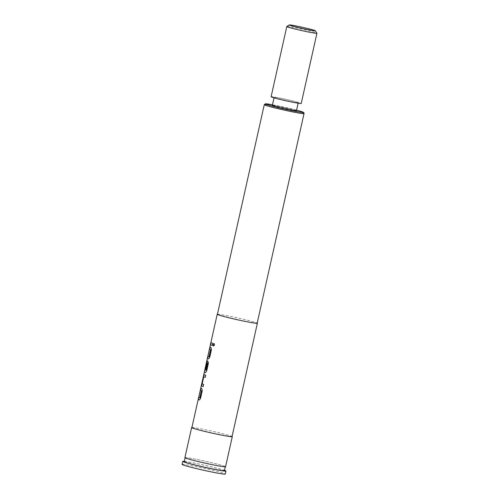 <?xml version="1.0" encoding="UTF-8"?>
<svg xmlns="http://www.w3.org/2000/svg" width="499" height="499" viewBox="0 0 499 499"><rect width="100%" height="100%" fill="white"/><g stroke="black" fill="none" stroke-linecap="round" stroke-linejoin="round"><path stroke-width="0.37" stroke-dasharray="2.5 1.87" d="M213.578 346.106L214.607 345.021L214.09 343.48M199.45 399.998A20.471 0.923 -167.4 0 0 199.469 400.005L200.66 398.296L202.307 390.923L201.995 388.702A20.471 0.923 -167.4 0 1 201.552 388.54A20.471 0.923 -167.4 0 1 200.916 388.234L200.91 388.272M199.756 397.846L199.85 397.865A20.471 0.923 -167.4 0 1 199.5 397.734A20.471 0.923 -167.4 0 1 198.858 397.435L198.758 397.41M205.339 377.369L205.251 377.35A20.471 0.923 -167.4 0 0 205.339 377.369L205.813 375.267A20.471 0.923 -167.4 0 1 204.615 374.843A20.471 0.923 -167.4 0 1 204.266 374.699L204.172 374.68M203.28 386.569L203.193 386.55A20.471 0.923 -167.4 0 0 203.28 386.569L203.754 384.461A20.471 0.923 -167.4 0 1 202.557 384.043A20.471 0.923 -167.4 0 1 202.27 383.924L202.17 383.906M205.526 372.61L205.588 372.622A20.471 0.923 -167.4 0 1 205.576 372.616L206.786 370.913L208.432 363.54L208.12 361.32A20.471 0.923 -167.4 0 1 207.678 361.151A20.471 0.923 -167.4 0 1 207.328 361.008L207.266 361.008M205.925 370.233L206.018 370.252A20.471 0.923 -167.4 0 1 205.669 370.121A20.471 0.923 -167.4 0 1 204.939 369.728L204.839 369.709M206.966 362.91L205.569 369.023A20.471 0.923 -167.4 0 1 205.476 368.979M208.588 358.918L208.651 358.931A20.471 0.923 -167.4 0 1 208.632 358.924L209.842 357.222L211.489 349.849L211.177 347.628A20.471 0.923 -167.4 0 1 210.734 347.46A20.471 0.923 -167.4 0 1 210.098 347.161L210.091 347.198M208.931 356.773L209.031 356.791A20.471 0.923 -167.4 0 1 208.682 356.66A20.471 0.923 -167.4 0 1 208.039 356.361L207.94 356.336M212.462 345.495L212.374 345.476A20.471 0.923 -167.4 0 0 212.462 345.495L212.936 343.387A20.471 0.923 -167.4 0 1 211.738 342.969A20.471 0.923 -167.4 0 1 211.102 342.67L211.002 342.645M191.909 427.481A20.833 0.942 -167.4 0 1 210.884 430.911A20.833 0.942 -167.4 0 1 231.536 436.22A20.833 0.942 -167.4 0 1 232.072 436.457M184.898 457.658A20.833 0.942 -167.4 0 1 202.569 460.652A20.833 0.942 -167.4 0 1 224.812 466.309A20.833 0.942 -167.4 0 1 225.567 466.746M274.569 97.673A12.344 0.561 -167.4 0 1 274.119 97.417A12.344 0.561 -167.4 0 1 284.592 99.189A12.344 0.561 -167.4 0 1 297.772 102.545A12.344 0.561 -167.4 0 1 298.221 102.8A12.344 0.561 -167.4 0 1 287.748 101.029A12.344 0.561 -167.4 0 1 274.569 97.673M272.329 105.439A12.344 0.561 -167.4 0 1 282.796 107.216A12.344 0.561 -167.4 0 1 295.982 110.566A12.344 0.561 -167.4 0 1 296.425 110.828M217.414 314.326A20.372 0.923 -167.4 0 1 234.686 317.252A20.372 0.923 -167.4 0 1 256.436 322.784A20.372 0.923 -167.4 0 1 257.172 323.215M217.439 314.195A20.578 0.929 -167.4 0 1 236.077 317.545A20.578 0.929 -167.4 0 1 256.629 322.828A20.578 0.929 -167.4 0 1 257.203 323.084M191.878 427.624A20.578 0.929 -167.4 0 1 209.324 430.581A20.578 0.929 -167.4 0 1 231.299 436.17A20.578 0.929 -167.4 0 1 232.041 436.6M206.723 361.195A20.578 0.929 -167.4 0 1 206.798 361.139L204.871 369.747M185.896 458.144A20.578 0.929 -167.4 0 1 185.148 457.714A20.578 0.929 -167.4 0 1 202.6 460.671A20.578 0.929 -167.4 0 1 224.569 466.259A20.578 0.929 -167.4 0 1 225.311 466.69A20.578 0.929 -167.4 0 1 207.865 463.733A20.578 0.929 -167.4 0 1 185.896 458.144M184.256 461.725A20.578 0.929 -167.4 0 1 201.702 464.681A20.578 0.929 -167.4 0 1 223.677 470.27A20.578 0.929 -167.4 0 1 224.419 470.707M184.337 461.369A22.118 0.998 -167.4 0 1 204.553 465.236A22.118 0.998 -167.4 0 1 224.494 470.345M182.073 464.401A22.118 0.998 -167.4 0 1 200.835 467.575A22.118 0.998 -167.4 0 1 224.45 473.582A22.118 0.998 -167.4 0 1 225.249 474.05M286.825 26.503A15.432 0.699 -167.4 0 1 300.23 28.823A15.432 0.699 -167.4 0 1 316.366 32.94A15.432 0.699 -167.4 0 1 316.915 33.227M271.107 96.744A15.432 0.699 -167.4 0 1 284.193 98.958A15.432 0.699 -167.4 0 1 300.672 103.15A15.432 0.699 -167.4 0 1 301.228 103.474M204.939 369.728L206.829 361.245A20.471 0.923 -167.4 0 1 206.829 361.214A20.471 0.923 -167.4 0 1 206.898 361.164L206.798 361.139M206.898 361.164L204.821 369.984M204.921 370.009L204.409 372.048M202.27 383.768L203.698 376.938M296.574 110.167A19.342 0.873 12.6 0 0 272.473 104.784L296.574 110.167M264.27 104.69A20.372 0.923 -167.4 0 1 281.548 107.622A20.372 0.923 -167.4 0 1 303.298 113.154A20.372 0.923 -167.4 0 1 304.034 113.579M274.119 97.417L274.032 97.823M298.221 102.8L298.128 103.212M206.829 361.214L204.914 369.784"/><path stroke-width="0.75" d="M214.09 343.48L213.216 344.603L213.578 346.106M213.129 344.584L213.541 346.106L214.526 345.002L214.046 343.474L213.216 344.603M199.924 397.74L201.434 390.773A20.471 0.923 -167.4 0 1 201.085 390.642A20.471 0.923 -167.4 0 1 200.442 390.343L200.342 390.318A20.578 0.929 -167.4 0 0 200.985 390.623A20.578 0.929 -167.4 0 0 201.34 390.754L199.756 397.846A20.578 0.929 -167.4 0 1 199.4 397.715A20.578 0.929 -167.4 0 1 198.758 397.41L198.29 399.518A20.578 0.929 -167.4 0 0 198.933 399.824A20.578 0.929 -167.4 0 0 199.375 399.986L199.407 399.992M199.45 399.998A20.471 0.923 -167.4 0 1 199.026 399.842A20.471 0.923 -167.4 0 1 198.39 399.537L198.29 399.518M200.91 388.272L200.442 390.343M205.251 377.344A20.471 0.923 -167.4 0 1 204.141 376.951A20.471 0.923 -167.4 0 1 203.854 376.832L203.754 376.814A20.578 0.929 -167.4 0 0 204.047 376.932A20.578 0.929 -167.4 0 0 205.251 377.35L205.719 375.248A20.578 0.929 -167.4 0 1 204.515 374.824A20.578 0.929 -167.4 0 1 204.172 374.68L204.153 374.674M203.193 386.538A20.471 0.923 -167.4 0 1 202.089 386.151A20.471 0.923 -167.4 0 1 201.739 386.001L201.646 385.983A20.578 0.929 -167.4 0 0 201.989 386.132A20.578 0.929 -167.4 0 0 203.193 386.55L203.661 384.442A20.578 0.929 -167.4 0 1 202.463 384.024A20.578 0.929 -167.4 0 1 202.17 383.906L203.698 376.938M206.099 370.127L207.603 363.16A20.471 0.923 -167.4 0 1 207.253 363.029A20.471 0.923 -167.4 0 1 206.966 362.91L206.867 362.892A20.578 0.929 -167.4 0 0 207.16 363.01A20.578 0.929 -167.4 0 0 207.509 363.141L205.925 370.233A20.578 0.929 -167.4 0 1 205.576 370.102A20.578 0.929 -167.4 0 1 204.839 369.709L206.729 361.22A20.578 0.929 -167.4 0 1 206.723 361.195L217.215 314.283A20.578 0.929 -167.4 0 1 217.439 314.195M207.216 360.983L207.228 360.989A20.578 0.929 -167.4 0 0 207.578 361.133A20.578 0.929 -167.4 0 0 208.021 361.301L208.339 363.522L206.692 370.894L205.588 372.622A20.471 0.923 -167.4 0 1 205.145 372.46A20.471 0.923 -167.4 0 1 204.409 372.048L204.309 372.029A20.578 0.929 -167.4 0 0 205.052 372.441A20.578 0.929 -167.4 0 0 205.494 372.603L205.526 372.61M207.328 361.008L205.145 368.836A20.578 0.929 -167.4 0 0 205.469 369.004L206.811 363.016M209.106 356.666L210.615 349.699A20.471 0.923 -167.4 0 1 210.266 349.568A20.471 0.923 -167.4 0 1 209.624 349.269L209.524 349.244A20.578 0.929 -167.4 0 0 210.166 349.55A20.578 0.929 -167.4 0 0 210.522 349.68L208.931 356.773A20.578 0.929 -167.4 0 1 208.582 356.642A20.578 0.929 -167.4 0 1 207.94 356.336L207.472 358.444A20.578 0.929 -167.4 0 0 208.114 358.75A20.578 0.929 -167.4 0 0 208.557 358.912L208.588 358.918M209.524 349.244L209.998 347.136A20.578 0.929 -167.4 0 0 210.64 347.441A20.578 0.929 -167.4 0 0 211.083 347.61L211.401 349.83L209.755 357.203L208.651 358.931A20.471 0.923 -167.4 0 1 208.208 358.769A20.471 0.923 -167.4 0 1 207.572 358.463L207.472 358.444M210.091 347.198L209.624 349.269M212.374 345.464A20.471 0.923 -167.4 0 1 211.27 345.077A20.471 0.923 -167.4 0 1 210.628 344.772L210.528 344.753A20.578 0.929 -167.4 0 0 211.171 345.059A20.578 0.929 -167.4 0 0 212.374 345.476L212.842 343.368A20.578 0.929 -167.4 0 1 211.645 342.95A20.578 0.929 -167.4 0 1 211.002 342.645L210.528 344.753M232.072 436.457A20.833 0.942 -167.4 0 1 232.291 436.656A20.833 0.942 -167.4 0 1 214.62 433.662A20.833 0.942 -167.4 0 1 192.377 428.005A20.833 0.942 -167.4 0 1 191.628 427.568A20.833 0.942 -167.4 0 1 191.909 427.481M232.291 436.656L225.567 466.746A20.833 0.942 -167.4 0 1 207.896 463.758A20.833 0.942 -167.4 0 1 185.653 458.094A20.833 0.942 -167.4 0 1 184.898 457.658L191.628 427.568M298.128 103.212L296.425 110.828A12.344 0.561 -167.4 0 1 285.952 109.05A12.344 0.561 -167.4 0 1 272.772 105.701A12.344 0.561 -167.4 0 1 272.329 105.439L274.032 97.823M218.15 314.757A20.372 0.923 -167.4 0 1 217.414 314.326L264.27 104.69A20.372 0.923 -167.4 0 0 265.006 105.121A20.372 0.923 -167.4 0 0 286.757 110.653A20.372 0.923 -167.4 0 0 304.034 113.579L257.172 323.215A20.372 0.923 -167.4 0 1 239.9 320.289A20.372 0.923 -167.4 0 1 218.15 314.757M257.203 323.084A20.578 0.929 -167.4 0 1 257.372 323.258A20.578 0.929 -167.4 0 1 239.925 320.302A20.578 0.929 -167.4 0 1 217.957 314.713A20.578 0.929 -167.4 0 1 217.215 314.283M257.372 323.258L232.041 436.6A20.578 0.929 -167.4 0 1 214.589 433.643A20.578 0.929 -167.4 0 1 192.62 428.055A20.578 0.929 -167.4 0 1 191.878 427.624L204.871 369.747M199.469 400.005L200.573 398.277L202.22 390.904L201.902 388.684A20.578 0.929 -167.4 0 1 201.459 388.515A20.578 0.929 -167.4 0 1 200.816 388.21L200.342 390.318M204.172 374.68L203.436 376.489L201.646 385.983M207.228 360.989L205.145 368.836M225.28 466.833L224.419 470.707A20.578 0.929 -167.4 0 1 206.966 467.75A20.578 0.929 -167.4 0 1 184.998 462.161A20.578 0.929 -167.4 0 1 184.256 461.725L185.117 457.857M224.494 470.345A22.118 0.998 -167.4 0 1 225.124 470.576A22.118 0.998 -167.4 0 1 225.922 471.044A22.118 0.998 -167.4 0 1 207.166 467.862A22.118 0.998 -167.4 0 1 183.545 461.856A22.118 0.998 -167.4 0 1 182.746 461.388A22.118 0.998 -167.4 0 1 184.337 461.369M225.922 471.044L225.249 474.05A22.118 0.998 -167.4 0 1 206.492 470.875A22.118 0.998 -167.4 0 1 182.871 464.862A22.118 0.998 -167.4 0 1 182.073 464.401L182.746 461.388M289.744 25.256A13.373 0.605 -167.4 0 1 289.277 24.95A13.373 0.605 -167.4 0 1 300.897 26.958A13.373 0.605 -167.4 0 1 314.881 30.526A13.373 0.605 -167.4 0 1 315.356 30.782A13.373 0.605 -167.4 0 1 304.315 28.948A13.373 0.605 -167.4 0 1 289.744 25.256M315.356 30.782L316.915 33.227A15.432 0.699 -167.4 0 1 316.927 33.265A15.432 0.699 -167.4 0 1 303.835 31.044A15.432 0.699 -167.4 0 1 287.362 26.852A15.432 0.699 -167.4 0 1 286.8 26.528A15.432 0.699 -167.4 0 1 286.825 26.503L289.277 24.95M316.927 33.265L301.228 103.474A15.432 0.699 -167.4 0 1 288.141 101.26A15.432 0.699 -167.4 0 1 271.668 97.068A15.432 0.699 -167.4 0 1 271.107 96.744L286.8 26.528M211.096 342.701L210.628 344.772M208.033 356.392L207.572 358.463M204.914 369.784L204.409 372.048M204.266 374.699L203.436 376.489M203.536 376.508L201.789 383.862M201.889 383.881L201.739 386.001M198.852 397.466L198.39 399.537M264.27 104.69L265.406 103.817L272.473 104.784A19.342 0.873 12.6 0 0 266.198 104.322A19.342 0.873 12.6 0 0 289.464 110.129A19.342 0.873 12.6 0 0 302.556 111.944A19.342 0.873 12.6 0 0 296.574 110.167L302.706 111.994C303.772 112.381 304.215 112.905 304.034 113.579"/></g></svg>
